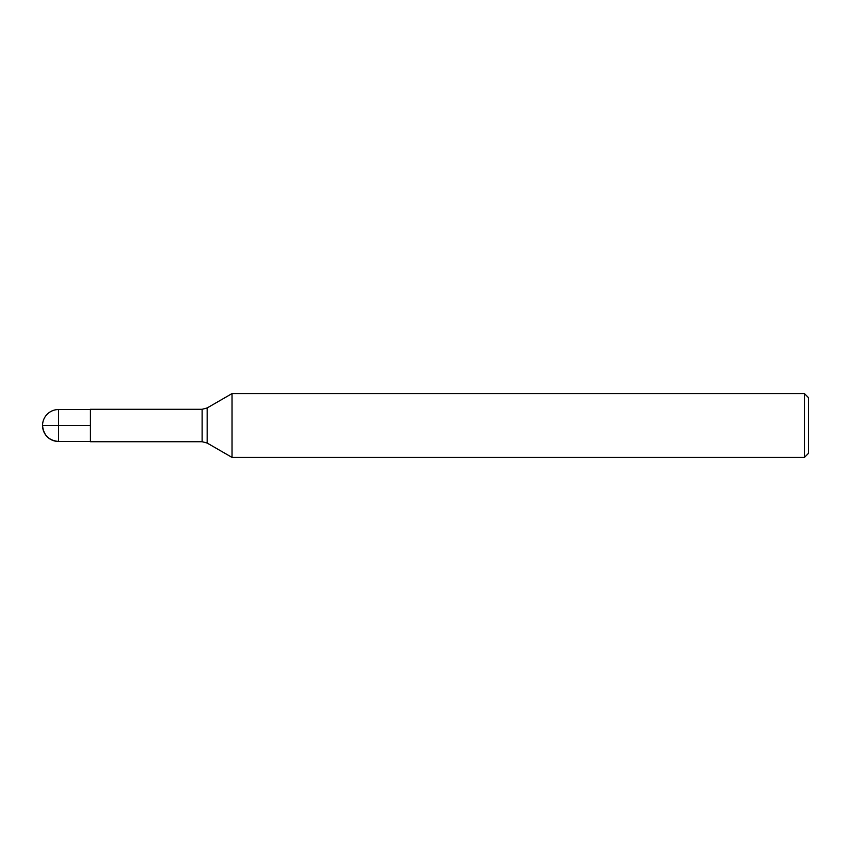 <?xml version="1.0" encoding="UTF-8"?>
<svg xmlns="http://www.w3.org/2000/svg" width="851" height="851" viewBox="0 0 851 851"><rect width="100%" height="100%" fill="white"/><g stroke="black" fill="none" stroke-linecap="round" stroke-linejoin="round"><path stroke-width="1.28" d="M232.036 425.5L232.036 457.412L804.429 457.412L804.429 393.587L232.036 393.587L232.036 425.5M202.134 409.288L90.419 409.288L90.419 441.712L202.134 441.712L202.134 409.288L207.165 407.948L207.165 443.052L232.036 457.412M804.429 393.587L808.45 397.608L808.45 453.392L804.429 457.412M42.55 425.5A15.956 15.956 0 0 0 58.506 441.456L58.506 409.544A15.956 15.956 0 0 0 42.55 425.5C43.497 435.191 48.815 440.51 58.506 441.456L90.419 441.456M90.419 425.5L42.55 425.5L90.419 425.5M207.165 407.948L232.036 393.587M202.134 441.712L207.165 443.052M58.506 409.544L90.419 409.544"/></g></svg>
